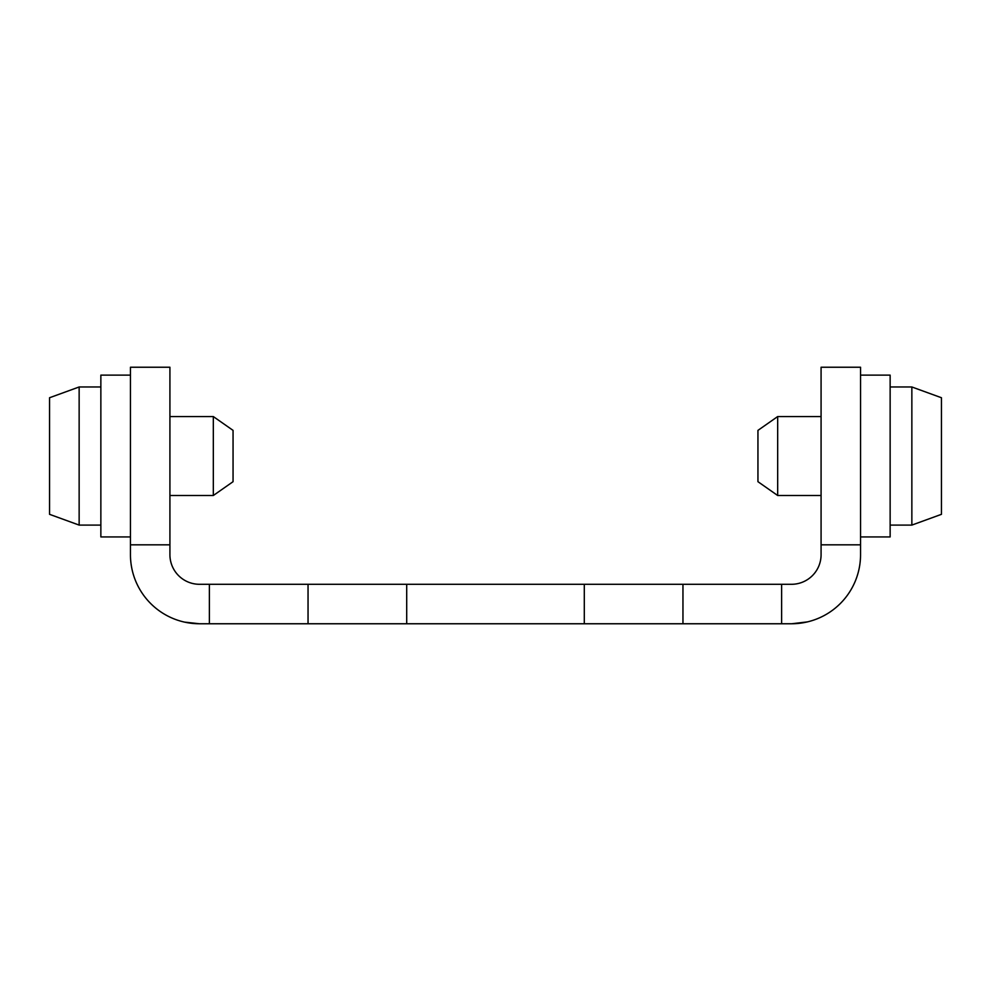 <?xml version="1.0" encoding="UTF-8"?>
<svg xmlns="http://www.w3.org/2000/svg" width="991" height="991" viewBox="0 0 991 991"><rect width="100%" height="100%" fill="white"/><g stroke="black" fill="none" stroke-linecap="round" stroke-linejoin="round"><path stroke-width="1.49" d="M860.547 544.827L860.547 367.24L821.081 367.24L821.081 544.827L860.547 544.827L860.547 554.7A69.06 69.06 0 0 1 791.487 623.76L199.513 623.76L184.537 622.113M821.081 544.827L821.081 554.7A29.594 29.594 0 0 1 791.487 584.294L781.614 584.294L781.614 623.76M807.392 621.902L791.673 623.76M169.919 544.827L130.453 544.827L130.453 367.24L169.919 367.24L169.919 554.7A29.594 29.594 0 0 0 199.513 584.294L781.614 584.294M682.96 584.294L682.96 623.76M308.04 584.294L308.04 623.76M130.453 544.827L130.453 554.7A69.06 69.06 0 0 0 199.513 623.76M757.942 456.033L757.942 430.379L777.675 416.567L777.675 495.5L757.942 481.688L757.942 456.033M169.919 416.567L213.325 416.567L213.325 495.5L169.919 495.5M213.325 416.567L233.058 430.379L233.058 481.688L213.325 495.5M130.453 375.131L100.859 375.131L100.859 536.936L130.453 536.936M49.55 514.329L49.55 397.738L79.144 386.973L79.144 525.094L49.55 514.329M860.547 375.131L890.141 375.131L890.141 536.936L860.547 536.936M941.45 456.033L941.45 514.329L911.856 525.094L911.856 386.973L941.45 397.738L941.45 456.033M584.294 584.294L584.294 623.76M406.706 584.294L406.706 623.76M209.386 584.294L209.386 623.76M821.081 416.567L777.675 416.567M821.081 495.5L777.675 495.5M100.859 386.973L79.144 386.973M100.859 525.094L79.144 525.094M890.141 525.094L911.856 525.094M890.141 386.973L911.856 386.973"/></g></svg>
